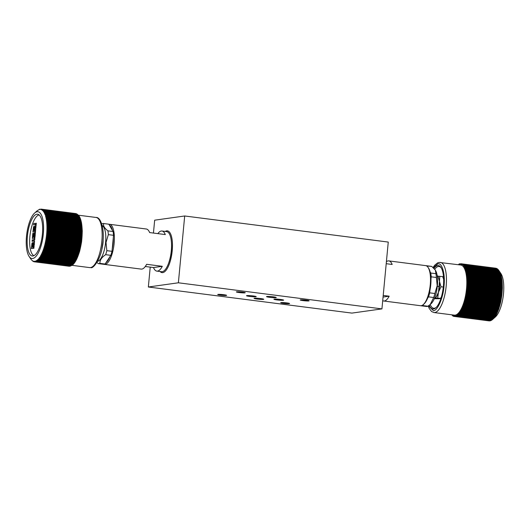 <?xml version="1.0" encoding="UTF-8"?>
<svg xmlns="http://www.w3.org/2000/svg" width="530" height="530" viewBox="0 0 530 530"><rect width="100%" height="100%" fill="white"/><g stroke="black" fill="none" stroke-linecap="round" stroke-linejoin="round"><path stroke-width="0.79" d="M436.488 296.721L436.965 295.886A10.951 3.823 -82.7 0 0 438.456 292.222A10.951 3.823 -82.7 0 0 439.489 286.723A10.951 3.823 -82.7 0 0 439.483 281.364A10.951 3.823 -82.7 0 0 439.098 279.277A10.951 3.823 -82.7 0 0 439.045 279.091A10.951 3.823 97.3 0 1 439.483 281.364L438.456 292.222L435.905 297.694L434.56 298.125L440.602 298.297L439.257 298.728L434.308 298.701M437.23 275.885L437.959 275.978L439.483 281.364A10.951 3.823 97.3 0 1 438.456 292.222A10.951 3.823 97.3 0 1 436.773 296.204M439.184 286.518L437.323 286.279M434.772 297.549L435.905 297.694M441.384 296.979L440.602 298.297M438.085 276.276L442.656 276.581L443.491 278.833M443.305 287.048L441.006 286.756L438.456 292.222L437.727 297.926M439.781 276.209L439.483 281.364L441.006 286.756M33.92 255.672A20.637 7.201 97.3 0 1 29.899 236.433A20.637 7.201 97.3 0 1 39.14 214.948M36.179 223.971L36.338 223.163L36.239 224.23L35.702 224.038M35.417 227.059L35.954 227.271L35.391 227.35L35.901 226.29L35.483 226.343L36.073 226.005L35.563 227.059L35.974 227.052M35.179 229.603L35.762 229.251L35.179 229.603M35.43 231.219L35.483 232.253L34.98 231.729L35.43 231.219M35.172 233.969L35.205 235.181L34.642 235.254L34.914 233.975L35.318 233.988M35.013 237.228L34.377 238.069L34.496 236.811L34.536 237.294L35.013 237.228M34.185 240.103L34.775 239.752L34.185 240.103M34.337 242.813L34.384 243.84L33.88 243.323L34.337 242.813M33.681 245.463L34.159 246.245L33.542 246.907L33.681 245.463M33.609 224.952L33.741 223.527L35.411 223.296L35.278 224.72L33.609 224.952M33.463 236.91L34.086 233.127L34.49 233.074L33.999 238.235L32.33 238.473L32.807 233.392L33.198 233.339L32.853 236.99L33.794 233.445L33.463 236.91L33.887 236.89L34.086 233.127M33.728 241.084L32.741 241.223L32.482 239.852L33.867 239.659L33.728 241.084M32.681 243.376L33.165 242.468L33.483 242.819L33.039 248.358L31.369 248.59L31.979 243.21L32.357 242.747L32.84 243.396L33.317 242.488M33.297 242.488L33.483 242.819M31.979 243.21L32.621 242.899M32.197 239.891L32.635 241.236L32.058 241.316L32.383 239.904M35.139 226.158L34.304 230.464L34.741 230.404L34.602 231.829L32.933 232.06L33.582 226.635L34.331 226.409L34.417 227.025L35.139 226.158M33.814 247.285L33.973 248.225L33.41 248.305L33.529 247.053L34.086 246.973L33.814 247.285M34.178 243.952L34.251 245.231L33.695 245.31L34.139 243.939M34.251 242.329L34.45 240.911L34.218 242.329M34.47 240.911L34.536 241.554M34.112 241.614L34.437 242.077L34.596 241.077M34.271 239.222L34.801 239.427L34.245 239.507L34.748 238.454L34.337 238.507L34.92 238.169L34.417 239.222L34.821 239.215M35.013 236.294L35.179 235.413L35.073 236.552L34.516 236.632L34.622 235.512L34.622 236.347L34.847 235.539L35.099 236.3M34.96 233.445L35.371 233.392L34.788 233.73L35.298 232.677L34.907 232.471L35.47 232.392L34.96 233.445M35.676 230.199L35.04 231.04L35.159 229.781L35.199 230.265L35.676 230.199M35.51 229.04L35.649 227.549L35.47 229.04M36.033 224.839L36.086 225.866L35.583 225.349L36.033 224.839M35.51 226.085L36.066 226.052M35.205 229.324L35.762 229.291M35.007 231.438L35.603 230.974M35.49 232.12L35.132 231.749M34.874 234.532L35.073 233.995M34.536 237.294L35.007 237.268M34.212 239.832L34.768 239.792M33.907 243.031L34.503 242.568M34.397 243.714L34.039 243.343M33.86 246.139L33.807 245.787M33.741 223.527L35.404 223.335M33.768 224.932L33.9 223.547M33.443 233.492L33.788 233.485M33.118 236.956L33.602 233.511M32.853 236.99L33.277 236.976M32.807 233.392L33.191 233.379M32.489 238.447L32.966 233.412M32.482 239.852L32.886 241.196M32.635 239.871L33.86 239.699M32.131 243.23L31.535 248.57M32.224 241.289L32.35 239.911M35.139 226.204L34.569 227.045M34.231 226.31L33.496 227.787L33.099 232.041M34.304 230.464L34.735 230.451M33.529 247.053L34.086 247.02M33.913 244.688L34.258 243.959M34.264 241.634L34.437 242.077L34.264 241.634M34.41 242.349L34.185 241.64M34.364 238.248L34.92 238.208M34.96 233.452L35.371 233.439M34.907 232.471L35.464 232.431M35.199 230.265L35.669 230.239M35.609 225.058L36.206 224.594M36.1 225.734L35.735 225.369M34.927 234.949L34.901 234.247L34.748 234.975M33.099 243.959L32.933 247.013L32.515 247.026L32.946 243.939L32.515 247.026M32.496 244.178L32.323 247.093L31.906 247.112L32.317 244.158L31.906 247.112M33.986 227.668L34.046 230.543L33.483 230.583L33.986 227.668L33.893 230.523L33.483 230.583M34.198 244.973L33.801 245.026L34.072 244.211L34.198 244.973L33.801 245.026M34.231 244.231L34.384 244.727L34.152 244.224M35.424 231.312L35.377 231.789M35.305 231.782L35.351 231.305M34.324 242.906L34.284 243.383M34.212 243.369L34.258 242.892M34.072 244.211L34.304 244.714M35.623 227.82L35.662 228.788L35.808 227.84M36.027 224.932L35.98 225.402M35.907 225.396L35.954 224.919M101.892 248.57A10.951 3.823 -82.7 0 0 101.979 248.292A10.951 3.823 -82.7 0 0 103.125 238.964M102.694 243.641L101.979 248.292M220.579 295.157A4.465 0.397 5.4 0 1 217.724 294.514A4.465 0.397 5.4 0 1 223.759 294.713A4.465 0.397 5.4 0 1 226.615 295.356A4.465 0.397 5.4 0 1 220.579 295.157M239.196 292.547A4.465 0.397 5.4 0 1 236.34 291.904A4.465 0.397 5.4 0 1 242.376 292.103A4.465 0.397 5.4 0 1 245.231 292.745A4.465 0.397 5.4 0 1 239.196 292.547M283.543 303.352A4.465 0.397 5.4 0 1 280.695 302.703A4.465 0.397 5.4 0 1 286.73 302.902A4.465 0.397 5.4 0 1 289.579 303.544A4.465 0.397 5.4 0 1 283.543 303.352M303.067 300.616A4.465 0.397 5.4 0 1 300.212 299.973A4.465 0.397 5.4 0 1 306.247 300.165A4.465 0.397 5.4 0 1 309.103 300.808A4.465 0.397 5.4 0 1 303.067 300.616M249.623 296.422A4.883 0.437 5.4 0 1 246.503 295.72A4.883 0.437 5.4 0 1 253.108 295.932A4.883 0.437 5.4 0 1 256.228 296.641A4.883 0.437 5.4 0 1 249.623 296.422M277.024 299.934A4.883 0.437 5.4 0 1 273.904 299.231A4.883 0.437 5.4 0 1 280.509 299.45A4.883 0.437 5.4 0 1 283.63 300.152A4.883 0.437 5.4 0 1 277.024 299.934M257.156 299.066A4.883 0.437 5.4 0 1 254.036 298.363A4.883 0.437 5.4 0 1 260.641 298.575A4.883 0.437 5.4 0 1 263.761 299.278A4.883 0.437 5.4 0 1 257.156 299.066M269.651 297.317A4.883 0.437 5.4 0 1 266.53 296.608A4.883 0.437 5.4 0 1 273.135 296.827A4.883 0.437 5.4 0 1 276.256 297.529A4.883 0.437 5.4 0 1 269.651 297.317M160.106 271.532A21.054 7.347 -82.7 0 0 162.041 272.632A21.054 7.347 -82.7 0 0 172.223 250.69A21.054 7.347 -82.7 0 0 167.394 230.855A21.054 7.347 -82.7 0 0 165.247 231.431M160.265 271.552A21.054 7.347 -82.7 0 0 162.12 272.639M171.448 242.594A18.278 6.373 97.3 0 1 171.389 250.849A18.278 6.373 97.3 0 1 168.924 262.29M386.403 261.707A20.213 7.049 97.3 0 1 388.834 260.899A20.213 7.049 97.3 0 1 392.167 264.463L386.211 263.695M383.21 295.435L389.166 296.197A20.213 7.049 97.3 0 1 383.693 300.994L420.489 305.711A20.213 7.049 -82.7 0 0 423.278 304.604A20.213 7.049 -82.7 0 0 430.267 284.656A20.213 7.049 -82.7 0 0 428.048 267.385A20.213 7.049 -82.7 0 0 425.63 265.616L388.834 260.899M157.841 233.617A20.213 7.049 97.3 0 1 161.968 231.014A20.213 7.049 97.3 0 1 165.3 234.578L149.639 232.571A20.213 7.049 -82.7 0 0 146.306 229.006L109.511 224.289A20.213 7.049 97.3 0 1 114.142 243.33A20.213 7.049 97.3 0 1 104.37 264.384A20.213 7.049 97.3 0 1 103.979 264.304M104.37 264.384L141.166 269.101A20.213 7.049 -82.7 0 0 146.638 264.304L162.299 266.312A20.213 7.049 97.3 0 1 156.827 271.108L161.524 271.711A20.213 7.049 -82.7 0 0 171.303 250.65A20.213 7.049 -82.7 0 0 166.665 231.61L161.968 231.014M108.895 224.283A20.213 7.049 97.3 0 1 109.511 224.289M423.278 304.604L424.053 303.915A19.371 6.757 -82.7 0 0 427.65 298.165A19.371 6.757 -82.7 0 0 429.923 290.44A19.371 6.757 -82.7 0 0 430.751 284.796A19.371 6.757 -82.7 0 0 430.983 279.237A19.371 6.757 -82.7 0 0 430.135 271.943A19.371 6.757 -82.7 0 0 428.624 268.246L428.048 267.385M112.234 248.915L113.294 237.712A19.371 6.757 97.3 0 1 113.062 243.27A19.371 6.757 97.3 0 1 112.234 248.915L112.002 251.319L106.835 250.657A20.213 7.049 97.3 0 1 105.662 254.672L110.83 255.334A20.213 7.049 -82.7 0 0 112.002 251.319M107.908 230.855C104.443 228.158 103.032 225.72 103.681 223.541L108.849 224.203L109.485 225.303A19.371 6.757 97.3 0 1 112.439 230.417L113.076 231.517L107.908 230.855A20.213 7.049 97.3 0 1 108.352 234.638L113.519 235.3A20.213 7.049 -82.7 0 0 113.076 231.517M427.65 298.165L428.518 296.86L433.686 297.522L430.287 304.425L431.089 303.716A18.192 6.347 -82.7 0 0 437.376 285.756A18.192 6.347 -82.7 0 0 435.382 270.221L435.938 273.705L430.771 273.043A20.213 7.049 97.3 0 1 431.208 276.826L436.375 277.488A20.213 7.049 -82.7 0 0 435.938 273.705M431.46 266.365A20.213 7.049 97.3 0 1 431.579 266.378A20.213 7.049 97.3 0 1 431.705 266.391L435.137 269.849M436.375 277.488L437.184 285.703L434.858 293.514L429.691 292.851A20.213 7.049 97.3 0 1 428.518 296.86M102.191 225.528A18.192 6.347 97.3 0 1 105.596 242.422A18.192 6.347 97.3 0 1 97.599 261.336M106.835 250.657L106.026 242.448L108.352 234.638M101.76 223.978L102.065 223.773A20.213 7.049 97.3 0 1 103.555 223.527A20.213 7.049 97.3 0 1 103.681 223.541M351.913 313.098L381.938 308.891L178.378 282.795L148.347 287.002L351.913 313.098M178.378 282.795L184.692 215.982L388.258 242.071L381.938 308.891M184.692 215.982L154.667 220.189L153.448 233.054M150.228 267.127L148.347 287.002M167.473 230.868A21.054 7.347 -82.7 0 0 165.406 231.451M383.693 300.994A20.213 7.049 97.3 0 1 382.72 300.662M156.827 271.108A20.213 7.049 97.3 0 1 153.495 267.544L145.293 266.497M389.166 296.197L383.058 297.052M105.947 262.734L109.962 256.639A19.371 6.757 97.3 0 1 105.947 262.734L105.079 264.039L99.912 263.377C99.766 260.217 101.68 257.315 105.662 254.672M162.299 266.312L153.495 267.544M426.69 266L431.705 266.391M426.021 265.696A20.213 7.049 97.3 0 1 426.411 265.715A20.213 7.049 97.3 0 1 426.537 265.729M426.319 306.459A20.213 7.049 -82.7 0 0 426.445 306.473A20.213 7.049 -82.7 0 0 427.935 306.227L422.768 305.565A20.213 7.049 97.3 0 1 421.277 305.817A20.213 7.049 97.3 0 1 421.151 305.797L421.105 305.717M422.768 305.565L423.583 304.333M430.983 279.237L431.208 276.826M430.135 271.943L430.771 273.043M429.923 290.44L429.691 292.851M103.463 264.271A20.213 7.049 -82.7 0 0 103.589 264.284A20.213 7.049 -82.7 0 0 105.079 264.039M109.962 256.639L110.83 255.334M113.294 237.712L113.519 235.3M112.439 230.417L109.485 225.303M433.686 297.522A20.213 7.049 -82.7 0 0 434.858 293.514M430.287 304.425L427.935 306.227M96.95 262.476L98.295 263.609A20.213 7.049 -82.7 0 0 98.421 263.622A20.213 7.049 -82.7 0 0 99.912 263.377M428.465 305.863L433.381 310.653C437.462 311.077 443.259 297.661 443.994 286.087C445.458 274.421 442.073 262.29 437.8 263.88L433.235 267.696M436.216 307.42A21.054 7.347 97.3 0 1 433.692 308.255A21.054 7.347 97.3 0 1 430.208 304.498M433.911 268.359A21.896 7.639 97.3 0 1 440.993 267.471A21.896 7.639 97.3 0 1 443.398 286.173A21.896 7.639 97.3 0 1 435.826 307.791A21.896 7.639 97.3 0 1 429.254 305.28M428.24 306.022L429.174 308.394L431.592 311.541L433.944 312.534L454.296 315.138A25.268 8.811 -82.7 0 0 466.519 288.817A25.268 8.811 -82.7 0 0 460.722 265.013L439.132 262.416L437.641 262.86L434.713 265.205L433.05 267.524M498.975 270.671L500.91 273.573A23.585 8.228 97.3 0 1 503.5 293.719A23.585 8.228 97.3 0 1 495.345 316.993L492.867 319.206M451.772 314.82L452.951 316.046L453.183 315.661L453.263 316.191L453.488 315.787L453.567 316.304L453.793 315.887L453.885 316.383L454.104 315.953L454.203 316.436L454.422 315.986L454.528 316.456L454.74 315.986L455.184 316.39L455.389 315.893L455.522 316.317L455.72 315.8L456.191 316.065L456.383 315.522L456.535 315.887L457.721 314.595L457.9 314.88L459.927 312.475L463.578 304.869L466.181 294.713L467.281 283.749L466.698 273.884L464.525 266.815L462.663 264.503L462.133 264.656L462.067 264.112L461.835 264.496L461.762 263.966L461.537 264.371L461.451 263.854L461.226 264.271L461.14 263.774L460.914 264.205L460.815 263.721L495.636 268.193M461.14 263.774L495.994 268.279M461.451 263.854L496.259 268.312L496.782 268.882M461.762 263.966L496.57 268.432L497.08 269.015M462.067 264.112L496.875 268.577L497.378 269.174M462.365 264.291L497.18 268.75L497.67 269.359M462.663 264.503L497.471 268.962L497.955 269.584M462.948 264.742L497.756 269.2L498.24 269.836M463.227 265.013L498.041 269.472L498.511 270.115M463.505 265.311L498.313 269.777L498.776 270.426M463.77 265.643L498.578 270.108L499.035 270.764M499.286 271.135L501.148 275.68L502.122 281.298L502.367 287.942L501.864 295.104L500.664 302.219L498.584 309.5L496.246 314.767L493.642 318.47L492.37 319.643L457.556 315.178M434.706 269.267A21.054 7.347 97.3 0 1 439.052 266.484A21.054 7.347 97.3 0 1 441.278 267.928M460.815 263.721L459.96 264.198L459.835 263.761L459.629 264.265L459.503 263.841L459.305 264.357L459.166 263.953L458.344 264.709M457.9 314.88L492.966 319.113M492.635 319.391L492.025 319.908L457.218 315.449M492.297 319.636L491.681 320.147L456.873 315.681M491.959 319.855L491.343 320.352L456.535 315.887M491.628 320.04L491.005 320.524L456.191 316.065M491.297 320.193L490.667 320.663L455.853 316.205M490.966 320.319L490.329 320.776L455.522 316.317M490.634 320.411L489.998 320.855L455.184 316.39M490.31 320.471L489.667 320.902L454.859 316.436M489.415 320.869L454.528 316.456M489.044 320.875L454.203 316.436M458.238 314.555L493.052 319.014M458.583 314.197L493.39 318.656M458.92 313.806L493.728 318.272M459.258 313.389L494.066 317.854M459.589 312.945L494.404 317.41M459.927 312.475L494.735 316.933M460.252 311.971L495.066 316.436M460.583 311.448L495.391 315.906M460.901 310.898L495.716 315.357M461.219 310.315L496.034 314.78M461.537 309.712L496.345 314.177M498.836 270.466L464.028 266.007M461.617 309.063L496.862 313.581M461.842 309.089L496.656 313.548M499.088 270.856L464.28 266.398M461.921 308.44L497.167 312.952M462.147 308.44L496.961 312.899M499.333 271.281L464.525 266.815M462.213 307.791L497.458 312.302M462.445 307.764L497.259 312.23M499.565 271.724L464.757 267.266M462.505 307.115L497.75 311.633M462.736 307.075L497.551 311.534M499.79 272.201L464.982 267.743M462.789 306.426L498.034 310.944M463.028 306.36L497.836 310.819M500.009 272.705L465.201 268.24M463.068 305.717L498.313 310.229M463.306 305.625L498.114 310.09M500.214 273.235L465.406 268.77M463.339 304.982L498.584 309.5M463.578 304.869L498.385 309.334M500.413 273.791L465.605 269.326M463.598 304.233L498.843 308.752M463.843 304.101L498.65 308.559M500.598 274.368L465.791 269.909M463.856 303.471L499.101 307.983M464.094 303.312L498.909 307.771M500.777 274.977L465.969 270.512M464.108 302.683L499.353 307.201M464.346 302.511L499.154 306.969M500.943 275.607L466.135 271.141M464.346 301.888L499.591 306.406M464.585 301.689L499.399 306.148M501.102 276.256L466.294 271.797M464.578 301.08L499.823 305.591M464.817 300.854L499.631 305.32M501.248 276.932L466.44 272.473M464.803 300.252L500.048 304.77M501.592 277.634L466.347 273.122M465.042 300.006L499.85 304.472M501.38 277.627L466.572 273.169M465.015 299.41L500.26 303.928M501.718 278.329L466.473 273.811M465.254 299.152L500.068 303.61M501.506 278.343L466.698 273.884M465.221 298.562L500.466 303.081M501.837 279.045L466.592 274.527M465.459 298.277L500.267 302.743M501.618 279.078L466.811 274.619M465.419 297.701L500.664 302.219M501.943 279.78L466.698 275.262M465.658 297.403L500.466 301.861M501.725 279.833L466.91 275.375M465.605 296.833L500.85 301.351M502.036 280.529L466.791 276.011M465.837 296.508L500.651 300.974M501.811 280.608L467.003 276.15M465.777 295.959L501.022 300.477M502.122 281.298L466.877 276.779M466.016 295.614L500.824 300.079M501.89 281.397L467.082 276.938M465.95 295.071L501.194 299.589M502.188 282.079L466.943 277.561M466.181 294.713L500.989 299.172M501.956 282.205L467.149 277.746M466.102 294.183L501.347 298.701M502.248 282.881L467.003 278.363M466.334 293.799L501.142 298.264M502.009 283.027L467.202 278.561M466.248 293.289L501.493 297.807M502.301 283.696L467.056 279.177M466.473 292.891L501.287 297.35M502.056 283.861L467.248 279.403M466.387 292.388L501.632 296.906M502.334 284.517L467.089 280.006M466.605 291.97L501.42 296.436M502.089 284.709L467.274 280.251M466.506 291.487L501.751 296.005M502.36 285.359L467.115 280.84M466.731 291.049L501.539 295.515M502.109 285.571L467.294 281.105M466.619 290.586L501.864 295.104M502.374 286.213L467.129 281.695M466.837 290.135L501.645 294.594M502.115 286.438L467.301 281.98M466.725 289.678L501.97 294.196M502.374 287.068L467.129 282.556M466.937 289.214L501.744 293.673M502.109 287.32L467.301 282.861M466.817 288.777L502.062 293.295M502.367 287.942L467.122 283.424M467.023 288.293L501.83 292.752M502.095 288.214L467.281 283.749M466.897 287.869L502.142 292.388M502.341 288.817L467.096 284.299M467.102 287.373L501.91 291.838M502.062 289.108L467.255 284.65M466.963 286.975L502.208 291.493M502.308 289.705L467.062 285.186M467.162 286.458L501.97 290.924M502.023 290.016L467.215 285.551M467.023 286.074L502.261 290.592M42.413 234.055A21.054 7.347 97.3 0 1 32.231 255.99A21.054 7.347 97.3 0 1 27.401 236.155A21.054 7.347 97.3 0 1 37.584 214.219A21.054 7.347 97.3 0 1 42.413 234.055M43.314 233.929A23.585 8.228 -82.7 0 0 34.655 213.007A23.585 8.228 -82.7 0 0 26.5 236.281A23.585 8.228 -82.7 0 0 29.09 256.427A23.585 8.228 -82.7 0 0 43.314 233.929M31.164 259.534L33.125 261.423L32.92 260.985L33.741 261.688L33.529 261.21L34.052 261.767L33.84 261.277L34.37 261.813L34.477 261.31L35.026 261.82L34.801 261.283L35.358 261.774L35.126 261.224L36.027 261.588L35.782 261.005L36.365 261.442L36.12 260.846L36.703 261.27L36.451 260.661L37.04 261.065L36.789 260.442L37.385 260.826L37.12 260.197L37.723 260.561L37.458 259.919L38.067 260.263L37.796 259.614L38.405 259.932L38.127 259.276L38.75 259.574L38.796 258.514L39.425 258.772L39.127 258.09L39.757 258.329L39.452 257.64L40.095 257.858L39.776 257.163L40.419 257.355L40.419 256.129L41.068 256.275L40.737 255.573L41.393 255.698L41.042 254.996L41.704 255.096L41.353 254.387L42.016 254.466L41.651 253.764L42.314 253.817L41.95 253.115L42.612 253.148L42.234 252.446L42.91 252.452L42.519 251.75L43.195 251.737L42.797 251.041L43.473 251.008L43.069 250.306L43.745 250.253L43.334 249.557L44.01 249.484L43.592 248.795L44.268 248.696L43.838 248.013L44.513 247.888L44.076 247.212L44.752 247.073L44.308 246.404L44.984 246.238L44.533 245.576L45.209 245.39L44.752 244.741L45.421 244.529L44.957 243.886L45.626 243.661L45.149 243.031L45.825 242.78L45.335 242.164L46.011 241.892L45.514 241.282L46.183 240.998L45.679 240.401L46.348 240.09L45.838 239.507L46.501 239.182L45.984 238.613L46.647 238.268L46.117 237.712L46.772 237.354L46.242 236.811L46.898 236.433L46.355 235.91L47.004 235.512L46.455 235.002L47.104 234.591L46.547 234.101L47.19 233.67L46.627 233.2L47.269 232.756L46.693 232.299L47.329 231.842L46.753 231.405L47.382 230.934L46.799 230.51L47.422 230.027L46.832 229.629L47.448 229.132L46.852 228.748L47.468 228.238L46.865 227.88L47.468 227.357L46.865 227.019L47.462 226.489L46.845 226.164L47.442 225.628L46.826 225.329L47.415 224.78L46.786 224.501L47.369 223.945L46.739 223.686L47.316 223.123L46.68 222.885L47.249 222.315L46.607 222.103L47.17 221.527L46.527 221.335L47.077 220.758L46.428 220.586L46.978 220.003L46.329 219.851L46.865 219.261L46.209 219.135L46.739 218.545L46.084 218.446L46.607 217.85L45.944 217.77L46.461 217.174L45.792 217.121L46.302 216.525L45.633 216.492L46.136 215.895L45.467 215.882L45.772 214.71L45.096 214.743L45.573 214.153L44.898 214.206L45.368 213.623L44.692 213.703L45.149 213.12L44.474 213.219L44.924 212.643L44.248 212.769L44.692 212.199L44.016 212.338L44.447 211.775L43.771 211.94L44.195 211.384L43.52 211.576L43.937 211.026L43.261 211.231L43.672 210.695L42.996 210.92L43.4 210.39L42.725 210.642L43.115 210.119L42.446 210.39L42.831 209.88L42.161 210.172L42.532 209.675L41.572 209.82L41.93 209.35L41.267 209.694L41.618 209.237L39.69 209.529L40.002 209.145L39.366 209.589L39.67 209.224L37.034 210.887M40.982 209.105L75.797 213.577M41.307 209.151L76.121 213.656M41.618 209.237L76.439 213.769M41.93 209.35L76.757 213.921M42.234 209.496L77.062 214.1M42.532 209.675L77.367 214.305M42.831 209.88L77.658 214.551M43.115 210.119L77.943 214.822M43.4 210.39L78.221 215.12M43.672 210.695L78.493 215.452M43.937 211.026L78.758 215.816M44.195 211.384L79.01 215.849L79.01 216.207M44.447 211.775L79.255 216.24L79.261 216.624M44.692 212.199L79.5 216.657L79.493 217.075M44.924 212.643L79.732 217.108L79.725 217.552M45.149 213.12L79.964 217.585L79.944 218.055M45.368 213.623L80.176 218.088L80.149 218.585M45.573 214.153L80.381 218.612L80.348 219.142M45.772 214.71L80.58 219.168L80.54 219.725M45.958 215.286L80.772 219.751L80.719 220.328M46.136 215.895L80.944 220.354L80.885 220.957M46.302 216.525L81.117 220.983L81.044 221.606M46.461 217.174L81.269 221.639L81.189 222.282M46.607 217.85L81.415 222.315L82.276 230.948L81.587 241.812L79.566 251.531L76.512 259.561L41.704 255.096M76.287 259.528L76.201 260.157L41.393 255.698M75.975 260.131L75.883 260.74L41.068 256.275M75.651 260.707L75.558 261.29L40.75 256.831M75.333 261.264L75.233 261.82L40.419 257.355M75.002 261.787L74.902 262.317L40.095 257.858M74.67 262.29L74.571 262.787L39.757 258.329M74.339 262.761L74.233 263.231L39.425 258.772M74.001 263.205L73.895 263.648L39.087 259.19M73.657 263.622L73.557 264.039L38.75 259.574M73.319 264.006L73.219 264.397L38.405 259.932M72.974 264.364L72.875 264.722L38.067 260.263M72.63 264.695L72.537 265.02L37.723 260.561M72.285 264.987L37.385 260.826M71.934 265.258L37.04 261.065M71.59 265.49L36.703 261.27M71.245 265.696L36.365 261.442M70.901 265.868L36.027 261.588M70.556 266.014L35.689 261.694M70.212 266.12L35.358 261.774M69.867 266.199L35.026 261.82M69.529 266.245L34.695 261.833M69.191 266.259L34.37 261.813M81.329 222.964L46.084 218.446M41.353 254.387L76.598 258.905M81.554 223.011L46.739 218.545M42.016 254.466L76.823 258.931M81.454 223.653L46.209 219.135M41.651 253.764L76.896 258.282M81.673 223.726L46.865 219.261M42.314 253.817L77.128 258.282M81.567 224.369L46.329 219.851M41.95 253.115L77.194 257.633M81.786 224.462L46.978 220.003M42.612 253.148L77.426 257.606M81.673 225.104L46.428 220.586M42.234 252.446L77.479 256.957M81.892 225.217L47.077 220.758M42.91 252.452L77.718 256.918M81.772 225.853L46.527 221.335M42.519 251.75L77.764 256.268M81.978 225.992L47.17 221.527M43.195 251.737L78.003 256.202M81.852 226.621L46.607 222.103M42.797 251.041L78.042 255.559M82.057 226.78L47.249 222.315M43.473 251.008L78.281 255.467M81.925 227.403L46.68 222.885M43.069 250.306L78.314 254.824M82.123 227.589L47.316 223.123M43.745 250.253L78.553 254.711M81.984 228.205L46.739 223.686M43.334 249.557L78.579 254.075M82.177 228.41L47.369 223.945M44.01 249.484L78.818 253.943M82.031 229.02L46.786 224.501M43.592 248.795L78.831 253.314M82.223 229.245L47.415 224.78M44.268 248.696L79.076 253.154M82.07 229.848L46.826 225.329M43.838 248.013L79.083 252.532M82.256 230.093L47.442 225.628M44.513 247.888L79.321 252.353M82.09 230.682L46.845 226.164M44.076 247.212L79.321 251.73M82.276 230.948L47.462 226.489M44.752 247.073L79.566 251.531M82.104 231.537L46.865 227.019M44.308 246.404L79.553 250.922M82.282 231.822L47.468 227.357M44.984 246.238L79.798 250.697M82.11 232.398L46.865 227.88M44.533 245.576L79.778 250.094M82.276 232.703L47.468 228.238M45.209 245.39L80.017 249.849M82.097 233.266L46.852 228.748M44.752 244.741L79.99 249.259M82.263 233.591L47.448 229.132M45.421 244.529L80.235 248.994M82.077 234.141L46.832 229.629M44.957 243.886L80.196 248.404M82.23 234.492L47.422 230.027M45.626 243.661L80.441 248.119M82.044 235.028L46.799 230.51M45.149 243.031L80.394 247.55M82.19 235.393L47.382 230.934M45.825 242.78L80.633 247.245M81.998 235.923L46.753 231.405M45.335 242.164L80.58 246.675M82.143 236.3L47.329 231.842M46.011 241.892L80.818 246.351M81.938 236.817L46.693 232.299M45.514 241.282L80.759 245.801M82.077 237.215L47.269 232.756M46.183 240.998L80.991 245.456M81.872 237.718L46.627 233.2M45.679 240.401L80.924 244.92M82.004 238.136L47.19 233.67M46.348 240.09L81.156 244.555M81.792 238.619L46.547 234.101M45.838 239.507L81.083 244.025M81.912 239.056L47.104 234.591M46.501 239.182L81.309 243.648M81.699 239.52L46.455 235.002M45.984 238.613L81.229 243.131M81.819 239.977L47.004 235.512M46.647 238.268L81.454 242.733M81.6 240.428L46.355 235.91M46.117 237.712L81.362 242.23M81.706 240.898L46.898 236.433M46.772 237.354L81.587 241.812M81.487 241.329L46.242 236.811M433.944 312.534A25.268 8.811 -82.7 0 0 434.785 312.528A25.268 8.811 -82.7 0 0 446.161 286.207A25.268 8.811 -82.7 0 0 440.37 262.41M89.63 267.59L90.868 267.584C92.942 269.16 101.449 258.713 102.634 244.111C104.973 229.516 100.713 216.783 96.056 217.466A25.268 8.811 97.3 0 1 101.853 241.269A25.268 8.811 97.3 0 1 90.478 267.584A25.268 8.811 97.3 0 1 89.63 267.59L71.914 265.325M421.277 305.817L426.445 306.473M108.723 224.183L103.555 223.527M426.411 265.715L431.579 266.378M103.589 264.284L98.421 263.622M96.056 217.466L78.486 215.213M34.655 213.007L37.133 210.794M29.09 256.427L31.025 259.329"/></g></svg>
